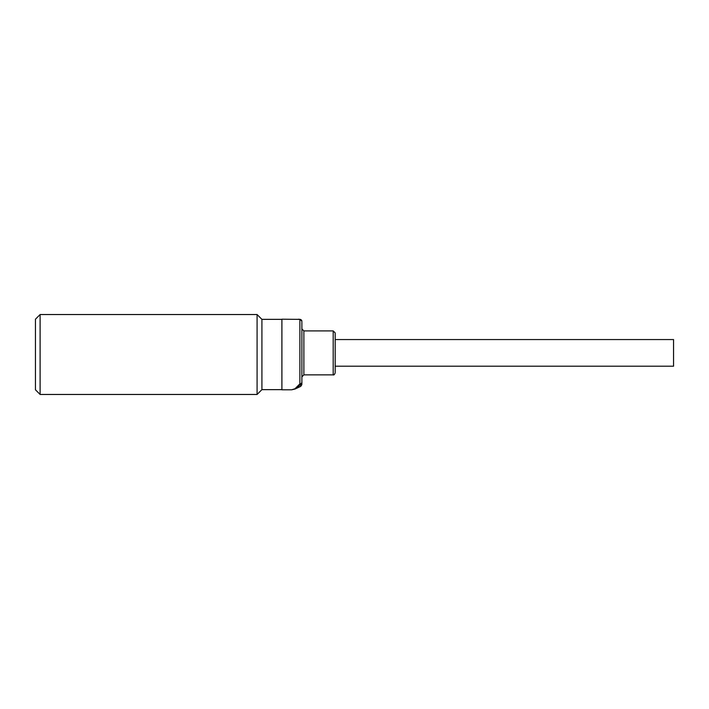 <?xml version="1.0" encoding="UTF-8"?>
<svg xmlns="http://www.w3.org/2000/svg" width="709" height="709" viewBox="0 0 709 709"><rect width="100%" height="100%" fill="white"/><g stroke="black" fill="none" stroke-linecap="round" stroke-linejoin="round"><path stroke-width="1.06" d="M335.18 367.209L335.18 338.565M335.18 333.496L335.18 372.278L335.18 366.207L673.55 366.207L673.55 339.567L335.18 339.567L335.18 333.496M301.883 322.143L301.883 383.631M300.722 319.564A1.994 1.985 180 0 1 301.883 321.363A1.994 1.985 180 0 0 299.88 319.378L281.898 319.201L281.898 389.799L291.674 389.799L295.157 388.984L298.693 386.308L300.722 383.879L299.88 383.861A1.994 1.666 0 0 0 301.883 382.195A1.994 1.852 180 0 1 300.722 383.879L300.722 386.378L301.883 384.57M298.462 319.201L300.341 319.413L301.883 321.363M281.898 319.36L261.913 319.36L261.913 389.64L257.083 394.461L40.112 394.461L40.112 314.539L257.083 314.539L257.083 394.461M40.112 314.539L35.45 319.201L35.45 389.799L40.112 394.461M301.883 376.151L301.883 329.623M299.88 319.378L299.88 383.861L294.988 388.754L291.674 389.799M335.18 332.902L333.186 330.908L333.186 374.866C333.824 375.274 334.488 374.609 335.18 372.872M333.186 330.908L303.877 330.908L303.877 374.866L301.883 376.869M261.913 319.36L257.083 314.539M333.186 374.866L303.877 374.866M303.877 330.908L301.883 328.914M300.722 386.378L295.183 388.966M281.898 389.64L261.913 389.64"/></g></svg>
